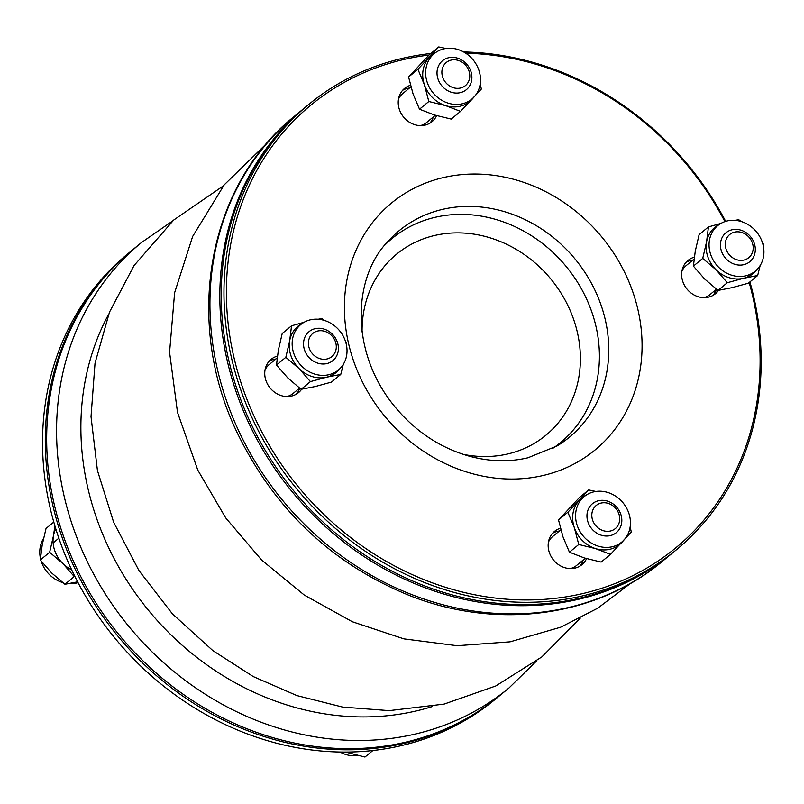 <?xml version="1.0" encoding="UTF-8"?>
<svg xmlns="http://www.w3.org/2000/svg" width="804" height="804" viewBox="0 0 804 804"><rect width="100%" height="100%" fill="white"/><g stroke="black" fill="none" stroke-linecap="round" stroke-linejoin="round"><path stroke-width="1.21" d="M406.171 742.052A288.736 253.994 50.5 0 0 499.073 696.143L508.982 687.973A288.736 253.994 -129.5 0 1 416.07 733.871A288.736 253.994 -129.5 0 1 96.088 578.478A288.736 253.994 -129.5 0 1 141.353 242.627L131.444 250.808A288.736 253.994 50.5 0 0 86.189 586.649A288.736 253.994 50.5 0 0 406.171 742.052M462.36 103.776A29.497 25.939 50.5 0 0 474.46 96.55A29.497 25.939 50.5 0 0 473.084 59.828A29.497 25.939 50.5 0 0 437.275 51.506A29.497 25.939 50.5 0 0 432.12 55.647A29.497 25.939 50.5 0 0 430.532 89.355A29.497 25.939 50.5 0 0 462.36 103.776M480.209 83.907L481.345 89.063L460.541 111.394L451.205 119.103L434.371 114.972L419.497 109.223L413.055 93.927L408.583 77.003L429.396 54.662L438.733 46.954L445.959 48.491M408.583 77.003L417.919 69.295L438.733 46.954M419.497 109.223L428.823 101.515L424.351 84.601L417.919 69.295M460.541 111.394L445.667 105.646L428.823 101.515M437.275 51.506L434.552 53.114A29.999 26.391 50.5 0 0 429.306 57.315A29.999 26.391 50.5 0 0 424.351 84.601A29.999 26.391 50.5 0 0 445.667 105.646A29.999 26.391 50.5 0 0 471.928 99.415A29.999 26.391 50.5 0 0 472.37 98.922L474.46 96.55M710.676 254.506A29.497 25.939 50.5 0 0 731.962 275.3A29.497 25.939 50.5 0 0 757.881 268.586A29.497 25.939 50.5 0 0 754.202 229.361A29.497 25.939 50.5 0 0 720.696 223.542A29.497 25.939 50.5 0 0 710.676 254.506M762.524 242.919L763.378 244.024L763.247 245.652M760.162 265.511L757.659 275.521L743.479 278.305L727.339 282.717L716.012 269.752L702.726 258.406L706.565 241.843L708.445 226.909L720.957 223.401M727.339 282.717L718.002 290.425L732.183 287.631L748.323 283.229L757.659 275.521M735.017 220.346L738.765 219.713L741.057 221.462M718.002 290.425L704.716 279.078L693.39 266.114L695.269 251.18L699.108 234.617L708.445 226.909M693.39 266.114L702.726 258.406M720.696 223.542L717.972 225.15A29.999 26.391 50.5 0 0 706.565 241.843A29.999 26.391 50.5 0 0 716.012 269.752A29.999 26.391 50.5 0 0 743.479 278.305A29.999 26.391 50.5 0 0 755.79 270.958L757.881 268.586M498.39 696.716A288.736 253.994 -129.5 0 1 497.706 697.279A288.736 253.994 -129.5 0 1 404.794 743.187A288.736 253.994 -129.5 0 1 84.812 587.784A288.736 253.994 -129.5 0 1 130.067 251.943A288.736 253.994 -129.5 0 1 130.761 251.371M130.067 251.943L127.323 254.205A288.736 253.994 50.5 0 0 82.058 590.056A288.736 253.994 50.5 0 0 402.04 745.459A288.736 253.994 50.5 0 0 494.952 699.55L497.706 697.279M71.656 569.825A29.999 26.391 -129.5 0 1 62.933 563.614A29.999 26.391 -129.5 0 1 53.486 535.715A29.999 26.391 -129.5 0 1 55.777 528.811M78.028 582.639A29.497 25.939 -129.5 0 1 68.682 583.654M62.642 582.538A29.497 25.939 -129.5 0 1 41.165 561.081M40.441 558.348A29.497 25.939 -129.5 0 1 40.2 547.212A29.497 25.939 -129.5 0 1 43.527 538.489M54.903 525.937L53.486 535.715L49.647 552.278L40.321 559.976L51.637 572.94L64.923 584.287L77.616 581.845M49.647 552.278L62.933 563.614L74.259 576.579L64.923 584.287M53.788 522.077L46.029 528.479L42.19 545.042L40.321 559.976M74.259 576.579L74.842 576.408M345.408 341.147A29.497 25.939 50.5 0 0 303.801 322.444A29.497 25.939 50.5 0 0 292.586 338.866A29.497 25.939 50.5 0 0 308.213 371.187A29.497 25.939 50.5 0 0 340.986 367.488A29.497 25.939 50.5 0 0 345.408 341.147M343.268 364.413L340.765 374.423L331.429 382.121L315.279 386.533L301.108 389.317L287.822 377.97L276.496 365.006L285.832 357.308L289.671 340.745L291.55 325.801L304.053 322.293M276.496 365.006L278.375 350.072L282.214 333.509L291.55 325.801M301.108 389.317L310.434 381.609L299.118 368.644L285.832 357.308M340.765 374.423L326.585 377.207L310.434 381.609M345.63 341.821L346.474 342.916L346.353 344.554M318.113 319.238L321.871 318.615L324.153 320.364M303.801 322.444L301.078 324.042A29.999 26.391 50.5 0 0 289.671 340.745A29.999 26.391 50.5 0 0 299.118 368.644A29.999 26.391 50.5 0 0 326.585 377.207A29.999 26.391 50.5 0 0 338.896 369.86L340.986 367.488M672.928 552.629A288.736 253.994 -129.5 0 1 672.244 553.192A288.736 253.994 -129.5 0 1 579.332 599.101A288.736 253.994 -129.5 0 1 259.35 443.707A288.736 253.994 -129.5 0 1 304.615 107.857A288.736 253.994 -129.5 0 1 305.299 107.284M610.286 535.615A18.753 16.492 -129.5 0 1 589.513 525.525A18.753 16.492 -129.5 0 1 592.447 503.716A18.753 16.492 -129.5 0 1 617.1 507.676A18.753 16.492 -129.5 0 1 616.316 532.64A18.753 16.492 -129.5 0 1 610.286 535.615M570.237 568.579A18.753 16.492 50.5 0 0 570.398 568.539A18.753 16.492 50.5 0 0 576.438 565.564L585.292 558.247M560.85 529.806L552.559 536.64A18.753 16.492 50.5 0 0 548.428 542.157M610.487 530.992A14.995 13.196 50.5 0 0 614.769 507.364A14.995 13.196 50.5 0 0 592.025 512.761A14.995 13.196 50.5 0 0 610.487 530.992M754.283 243.351A18.753 16.492 -129.5 0 1 749.8 261.702A18.753 16.492 -129.5 0 1 725.148 257.742A18.753 16.492 -129.5 0 1 725.932 232.778A18.753 16.492 -129.5 0 1 754.283 243.351M694.073 259.079L686.043 265.712A18.753 16.492 50.5 0 0 681.903 271.219M703.721 297.651A18.753 16.492 50.5 0 0 709.912 294.626L716.444 289.239M752.373 242.989A14.995 13.196 50.5 0 0 728.585 235.582A14.995 13.196 50.5 0 0 736.765 259.742A14.995 13.196 50.5 0 0 752.373 242.989M448.542 57.767A18.753 16.492 -129.5 0 1 469.325 67.858A18.753 16.492 -129.5 0 1 466.38 89.666A18.753 16.492 -129.5 0 1 441.728 85.706A18.753 16.492 -129.5 0 1 442.512 60.742A18.753 16.492 -129.5 0 1 448.542 57.767M410.904 86.832L402.623 93.676A18.753 16.492 50.5 0 0 398.482 99.183M420.301 125.605A18.753 16.492 50.5 0 0 426.492 122.59L435.356 115.273M451.104 60.119A14.995 13.196 50.5 0 0 446.813 83.747A14.995 13.196 50.5 0 0 469.556 78.35A14.995 13.196 50.5 0 0 451.104 60.119M304.555 350.031A18.753 16.492 -129.5 0 1 309.027 331.68A18.753 16.492 -129.5 0 1 333.69 335.64A18.753 16.492 -129.5 0 1 332.906 360.594A18.753 16.492 -129.5 0 1 304.555 350.031M286.817 396.543A18.753 16.492 50.5 0 0 293.018 393.528L299.55 388.131M277.179 357.981L269.149 364.604A18.753 16.492 50.5 0 0 265.008 370.121M309.208 348.122A14.995 13.196 50.5 0 0 332.997 355.529A14.995 13.196 50.5 0 0 324.816 331.359A14.995 13.196 50.5 0 0 309.208 348.122M308.736 104.45L305.992 106.721A288.736 253.994 50.5 0 0 260.727 442.572A288.736 253.994 50.5 0 0 580.709 597.965A288.736 253.994 50.5 0 0 673.621 552.057L676.365 549.795A288.736 253.994 -129.5 0 1 583.463 595.694A288.736 253.994 -129.5 0 1 263.481 440.301A288.736 253.994 -129.5 0 1 308.736 104.45A288.736 253.994 -129.5 0 1 430.813 53.486M463.667 51.979A288.736 253.994 -129.5 0 1 725.66 221.361M749.911 281.923A288.736 253.994 -129.5 0 1 676.365 549.795M429.034 55.034A286.867 252.335 50.5 0 0 237.833 372.403A286.867 252.335 50.5 0 0 583.563 593.382A286.867 252.335 50.5 0 0 749.177 282.526M724.896 221.613A286.867 252.335 50.5 0 0 465.727 53.225M277.42 356.092A21.557 18.964 50.5 0 0 271.069 359.368A21.557 18.964 50.5 0 0 267.692 384.453A21.557 18.964 50.5 0 0 291.581 396.06A21.557 18.964 50.5 0 0 298.525 392.623A21.557 18.964 50.5 0 0 301.641 389.236M410.492 85.274A21.557 18.964 50.5 0 0 404.543 88.44A21.557 18.964 50.5 0 0 401.166 113.515A21.557 18.964 50.5 0 0 425.065 125.122A21.557 18.964 50.5 0 0 431.999 121.695A21.557 18.964 50.5 0 0 436.622 115.655M694.314 257.2A21.557 18.964 50.5 0 0 687.963 260.476A21.557 18.964 50.5 0 0 684.586 285.551A21.557 18.964 50.5 0 0 708.475 297.158A21.557 18.964 50.5 0 0 715.419 293.731A21.557 18.964 50.5 0 0 718.535 290.334M560.428 528.248A21.557 18.964 50.5 0 0 554.489 531.414A21.557 18.964 50.5 0 0 551.102 556.489A21.557 18.964 50.5 0 0 575.001 568.096A21.557 18.964 50.5 0 0 581.935 564.669A21.557 18.964 50.5 0 0 586.558 558.629M296.324 394.161A21.557 18.964 50.5 0 0 299.711 388.262M275.953 358.986A21.557 18.964 50.5 0 0 269.139 361.237M429.798 123.233A21.557 18.964 50.5 0 0 433.306 116.972M409.437 88.048A21.557 18.964 50.5 0 0 402.623 90.309M713.218 295.269A21.557 18.964 50.5 0 0 716.605 289.36M692.847 260.084A21.557 18.964 50.5 0 0 686.043 262.345M579.734 566.207A21.557 18.964 50.5 0 0 583.242 559.936M559.373 531.022A21.557 18.964 50.5 0 0 552.559 533.283M357.73 755.509A29.497 25.939 -129.5 0 1 340.022 752.021M372.875 750.514L364.966 757.046L345.509 752.062M593.724 491.877A29.497 25.939 50.5 0 0 587.221 494.48A29.497 25.939 50.5 0 0 576.217 521.886A29.497 25.939 50.5 0 0 598.146 546.127A29.497 25.939 50.5 0 0 624.396 539.524A29.497 25.939 50.5 0 0 625.341 505.987A29.497 25.939 50.5 0 0 593.724 491.877M578.759 544.489L569.433 552.197L584.307 557.946L601.141 562.076L610.477 554.368L595.603 548.619L578.759 544.489L574.297 527.565L567.855 512.269L588.669 489.927L595.895 491.465M630.155 526.881L631.291 532.027L610.477 554.368M569.433 552.197L562.991 536.891L558.529 519.977L579.332 497.636L588.669 489.927M558.529 519.977L567.855 512.269M587.221 494.48L584.488 496.078A29.999 26.391 50.5 0 0 579.242 500.289A29.999 26.391 50.5 0 0 574.297 527.565A29.999 26.391 50.5 0 0 595.603 548.619A29.999 26.391 50.5 0 0 621.864 542.388A29.999 26.391 50.5 0 0 622.306 541.896L624.396 539.524M108.671 314.223A269.993 237.492 50.5 0 0 148.891 610.819A269.993 237.492 50.5 0 0 432.492 706.495M714.153 291.128A269.993 237.492 -129.5 0 1 714.786 293.169M662.345 561.373C595.714 617.412 496.279 630.306 408.774 595.241C332.444 563.875 275.591 510.409 238.235 434.853C183.242 323.449 206.829 186.056 294.706 116.027A288.736 253.994 50.5 0 0 249.451 451.878A288.736 253.994 50.5 0 0 569.433 607.271A288.736 253.994 50.5 0 0 662.345 561.373L672.244 553.192M543.615 475.385A160.006 140.75 50.5 0 0 589.362 223.361A160.006 140.75 50.5 0 0 346.755 280.908A160.006 140.75 50.5 0 0 543.615 475.385M557.021 445.969A133.816 117.716 50.5 0 0 575.061 259.009A133.816 117.716 50.5 0 0 388.071 241.3C354.453 275.551 349.479 345.63 389.719 400.191C411.156 428.703 437.999 447.456 470.27 456.461C490.279 461.687 509.495 462.129 527.937 457.788L557.021 445.969M552.619 448.471A132.308 116.389 50.5 0 0 566.106 266.405A132.308 116.389 50.5 0 0 384.784 245.14M463.024 454.3A117.344 103.224 50.5 0 0 508.178 453.868A117.344 103.224 50.5 0 0 577.423 332.605A117.344 103.224 50.5 0 0 457.848 232.879A117.344 103.224 50.5 0 0 362.081 332.022M172.86 220.798L141.353 242.627M508.982 687.973L536.389 661.159M53.888 542.298L58.843 538.218M267.31 142.831L224.195 184.87L192.638 236.476L174.619 292.726L169.574 352.283L177.493 412.321L197.794 470.109L225.693 517.887L261.662 560.076L304.394 595.141L352.393 621.763L403.93 638.879L457.164 645.712L510.108 641.833L560.649 627.21L597.673 608.226L630.828 583.201M580.277 618.155L541.886 656.888L495.766 685.973L444.059 704.113L389.186 710.635L342.645 707.088L296.917 695.591L253.27 676.576L212.879 650.637L172.428 613.884L138.961 570.579L113.645 522.238L97.445 470.561L91.023 416.663L95.033 363.157L109.505 312.103L134.037 265.561L173.704 220.035L223.411 185.845M294.706 116.027L304.615 107.857"/></g></svg>
